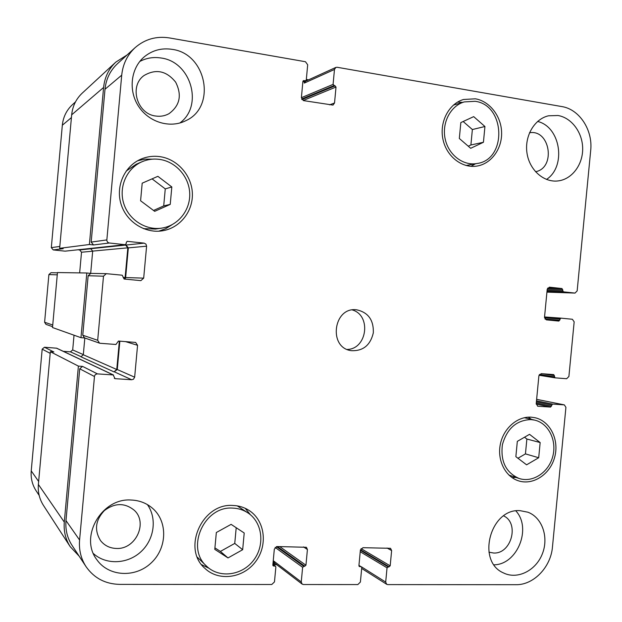 <?xml version="1.0" encoding="UTF-8"?>
<svg xmlns="http://www.w3.org/2000/svg" width="622" height="622" viewBox="0 0 622 622"><rect width="100%" height="100%" fill="white"/><g stroke="black" fill="none" stroke-linecap="round" stroke-linejoin="round"><path stroke-width="0.93" d="M152.063 178.864L165.265 188.894L163.71 205.905L153.525 210.461M171.82 186.958L170.234 204.381L154.684 211.332L140.588 200.766L142.189 183.179L157.871 176.329L171.82 186.958L165.265 188.894M170.234 204.381L163.71 205.905M242.666 549.708L228.01 557.926L214.784 549.366L216.339 532.51L231.112 524.362L244.213 533L242.666 549.708L234.751 543.418L220.39 551.426L214.917 547.881M236.204 527.72L234.751 543.418M228.01 557.926L220.39 551.426M524.525 437.212L526.873 439.023L525.45 453.889L517.947 458.251M540.16 442.553L538.699 457.73L526.593 464.821L515.863 456.665L517.325 441.363L529.524 434.335L540.16 442.553L526.873 439.023M538.699 457.73L525.45 453.889M463.157 121.508L472.37 129.539L470.901 144.973L468.273 146.217M484.935 126.507L483.434 142.275L470.683 148.3L459.324 138.481L460.832 122.581L473.684 116.633L484.935 126.507L472.37 129.539M483.434 142.275L470.901 144.973M237.254 505.88L248.162 513.049C243.529 509.939 238.35 508.291 232.62 508.104C204.179 505.818 185.255 548.231 206.862 566.448C219.644 578.623 242.191 575.467 253.535 560.336C265.127 545.408 262.601 522.705 248.162 513.049M206.862 566.448L197.353 557.242M245.2 508.306L250.456 514.791M209.093 568.329L201.551 564.628M232.861 505.461C238.972 505.663 244.508 507.404 249.461 510.693C265.182 521.057 267.989 545.673 255.432 561.86C243.155 578.266 218.664 581.64 204.879 568.337C181.717 548.565 202.251 502.965 232.861 505.461M161.875 228.095C178.086 225.646 190.363 210.275 189.726 193.535C189.228 176.803 175.855 161.549 159.419 159.372C153.416 158.587 147.632 159.364 142.08 161.712C126.904 168.142 118.577 186.748 123.638 203.192C128.552 219.675 145.727 230.692 161.875 228.095L155.539 229.067L143.464 228.647M126.157 171.089L136.164 164.262L142.08 161.712M171.952 224.783L165.701 228.702L158.734 231.197M137.687 160.733L144.988 159.146L152.483 159.162M159.675 156.612C177.495 158.991 191.934 175.583 192.377 193.714C192.975 211.838 179.54 228.406 161.945 230.879C144.607 233.491 126.274 221.619 120.995 203.946C115.56 186.312 124.377 166.346 140.588 159.286C146.683 156.635 153.051 155.741 159.675 156.612M475.146 101.3L464.269 101.915C450.546 105.81 441.667 122.853 445.15 138.861C448.462 154.909 463.234 166.144 477.097 163.493C507.117 159.644 505.523 105.009 475.146 101.3M475.465 163.796L471.009 166.323M457.574 102.094L462.659 102.389M475.379 98.805C489.693 101.223 501.223 116.159 501.612 132.416C502.125 148.674 491.473 163.547 477.362 165.996C462.426 168.78 446.542 156.674 442.965 139.375C439.21 122.13 448.742 103.75 463.507 99.497L475.379 98.805M530.939 419.57C516.524 420.138 507.016 428.496 502.405 444.644C500.36 461.299 505.904 472.572 519.036 478.45C532.626 483.076 548.612 472.533 552.74 456.54C557.102 440.601 548.588 423.248 534.648 420.114L530.939 419.57M528.226 417.168L531.515 419.383M515.965 477.432L512.023 477.618M531.172 417.168L535.076 417.735C550.175 421.078 559.419 439.847 554.7 457.084C550.229 474.399 532.914 485.798 518.212 480.736C505.134 476.444 497.032 460.047 500.352 444.186C503.532 428.294 517.442 416.227 531.172 417.168M147.391 504.59C157.242 518.375 154.334 539.531 140.906 551.776C127.603 564.154 106.152 565.141 93.424 553.58M116.462 548.456C135.72 549.545 148.153 522.682 134.259 510.265C124.812 502.646 114.845 502.755 104.348 510.584C95.376 520.233 94.14 530.286 100.632 540.736C104.651 545.681 109.923 548.254 116.462 548.456M131.071 500.018C139.577 500.36 146.893 503.252 153.02 508.71C168.026 522.146 167.015 548.511 150.983 563.12C135.207 578.025 108.695 576.672 96.908 559.792C78.986 536.988 101.689 497.771 131.071 500.018M558.035 115.513C571.75 117.807 582.666 132.68 582.674 148.705C582.814 164.737 572.061 179.113 558.424 180.878C544.133 182.922 529.571 170.311 527.021 153.292C524.292 136.311 534.29 118.989 548.518 115.793L558.035 115.513M537.618 121.453C560.655 126.88 566.556 166.331 546.513 179.447M535.519 171.734C556.084 167.987 550.175 129.034 529.501 132.766M139.771 61.477C146.427 57.963 153.548 56.804 161.137 58.017C191.218 61.796 203.635 106.02 179.805 123.016M155.85 116.042C160.554 116.703 164.931 115.917 168.982 113.694C179.929 105.623 182.145 95.096 175.637 82.127C166.478 70.807 155.959 68.599 144.086 75.495C128.808 86.061 137.081 114.191 155.85 116.042M172.177 49.363C206.628 53.725 216.604 107.023 185.892 120.652C170.342 128.653 149.101 122.48 138.667 106.494C128.093 90.618 130.682 68.101 144.413 56.711C152.499 50.211 161.751 47.762 172.177 49.363M520.109 510.67L527.915 512.209C542.298 517.551 549.039 537.455 542.267 554.047C535.744 570.747 517.286 579.891 503.447 572.909C476.071 561.332 490.439 508.05 520.109 510.67M515.871 510.919C531.958 528.164 517.387 564.551 494.078 564.823M488.939 552.188L493.604 553.012C511.338 554.163 519.681 523.188 503.649 515.887M561.829 106.572C579.479 109.27 593.015 130.177 590.69 150.493L577.154 290.909L575.023 293.079L563.33 291.827L562 288.538L549.343 287.17L547.197 289.362L544.514 317.267L546.349 319.863L558.883 321.076L560.795 318.13L572.372 319.265L574.168 321.838L568.897 376.497L566.642 378.72L555.049 377.842L553.767 374.615L541.179 373.643L538.885 375.882L536.211 403.725L537.797 406.228L550.587 407.076L552.523 404.082L564.348 404.883L565.919 407.363L552.468 546.909C550.882 567.093 533.684 585.1 515.918 584.703L387.731 584.594L386.674 584.291L385.694 582.091L387.039 567.824L390.188 565.841L391.627 550.579L390.538 548.301L362.937 547.694L360.379 550.19L358.925 565.616L359.329 566.51L361.351 566.766L361.755 567.661L360.395 582.052L357.837 584.571L303.419 584.524L302.129 584.097L301.25 581.951L302.626 567.272L305.946 565.227L307.416 549.529L306.421 547.282L277.023 546.544L274.325 549.117L272.848 564.994L273.198 565.857L275.492 566.23L275.849 567.093L274.473 581.904L271.767 584.501L119.58 584.377C105.281 584.027 94.101 578.118 86.054 566.658C80.953 558.727 78.792 549.848 79.585 540.028L94.528 375.859L95.399 374.561L97.125 373.876L113.173 374.926L115.047 378.666L131.693 379.747L133.442 379.257L134.655 377.181L137.563 345.296L135.658 342.434L118.46 341.05L115.941 344.479L100.212 343.29L99.504 343.142L97.685 340.288L103.493 276.191L106.3 273.664L122.231 275.212L124.097 279.029L140.867 280.646L143.682 278.143L146.598 246.18L145.983 244.151L144.141 243.132L127.277 241.328L126.328 242.316L126.204 243.707L125.006 244.695L108.99 242.953L107.629 242.215L106.797 240.551L121.718 75.169C122.868 64.089 127.339 54.915 135.122 47.645C144.934 39.147 156.363 35.905 169.402 37.926L305.472 61.733L307.688 64.805L306.288 79.873L305.729 80.697L303.45 80.627L302.891 81.451L301.398 97.584L303.614 100.624L333.003 105.095L334.535 102.98L336.02 87.018L333.081 84.398L334.473 69.462L335.841 67.425L337.132 67.269L561.829 106.572M356.639 309.81C368.177 312.353 373.744 320.027 373.324 332.84C370.362 345.303 362.984 351.243 351.181 350.652C328.035 347.714 333.376 306.708 356.499 309.795L356.639 309.81M39.178 495.439L36.162 490.867C32.29 484.857 30.649 478.194 31.232 470.877L42.179 349.16L44.465 347.247L56.672 348.196L113.562 375.027M63.296 351.321L70.441 351.842L72.696 349.937L74.026 335.211M52.59 326.69L45.981 324.373L44.605 322.25L48.889 274.59L51.004 272.708L57.442 272.817M79.655 272.895L81.521 252.229L79.647 249.958L77.991 249.787M125.24 244.695L65.123 251.156L53.228 249.92L51.315 247.626L62.324 125.247C63.18 117.029 66.546 110.172 72.424 104.675L75.487 101.891M347.2 349.447C367.182 349.09 371.567 315.393 352.34 309.935M135.122 47.645L117.488 63.685C110.234 70.465 106.074 78.986 105.001 89.257L91.177 242.09L93.533 244.951L89.397 244.508L103.594 87.461C104.651 77.299 108.741 68.832 115.871 62.076L82.182 93.183C76.071 98.976 72.564 106.191 71.67 114.829L59.65 248.318L63.195 248.691L53.228 249.92M124.929 279.107L125.636 277.56L128.334 247.883L126.041 245.045L90.703 248.699L92.686 251.101L90.672 273.377M86.816 273.004L57.465 272.545L52.512 327.545L80.969 337.684L86.816 273.004L90.851 273.392M84.825 337.995L83.309 354.765L80.93 356.787L113.997 371.886L117.27 369.538L119.852 341.159M44.465 347.247L53.889 351.982L50.335 351.725L38.377 484.452C37.763 492.126 39.458 499.124 43.47 505.445L70.2 546.66C65.535 539.305 63.568 531.118 64.291 522.099L78.395 366.109L82.539 366.389L97.436 373.876M302.129 584.097L274.465 562.972L273.641 560.966L301.25 581.951M86.054 566.658L72.035 545.362C67.277 537.968 65.256 529.711 65.986 520.591L79.717 368.792L82.539 366.389M99.504 343.142L84.452 337.863L82.757 335.219L88.137 275.74L90.75 273.392L106.3 273.664M304.485 81.264L304.313 83.091L305.604 81.187L335.841 67.425M306.327 79.46L308.566 79.841M115.871 62.076L127.098 54.946M124.423 279.06L125.131 277.513L127.829 247.828L125.527 244.99M113.997 371.886L116.765 369.499L119.346 341.12M84.771 337.971L80.969 337.684M276.907 564.838L274.325 564.411L273.509 562.405L273.641 560.966M79.165 556.185L70.2 546.66M89.397 244.508L59.65 248.318M78.395 366.109L50.335 351.725M38.642 481.482L31.232 470.877M50.188 353.35L42.179 349.16M83.317 354.61L72.696 349.937M81.288 356.779L70.441 351.842M52.738 325.011L44.605 322.25M57.263 274.838L48.889 274.59M92.678 251.195L81.521 252.229M91.022 248.753L79.647 249.958M59.813 246.444L51.315 247.626M71.421 117.581L62.324 125.247M575.023 293.079L546.932 292.13L574.899 293.071M537.556 406.158L538.046 406.259M536.63 399.347L564.123 404.852M361.351 566.766L385.694 582.091M387.047 548.013L391.627 550.579M303.497 546.901L307.416 549.529M65.986 520.591L79.585 540.028M79.717 368.792L94.404 376.473M114.51 371.917L131.693 379.747M117.27 369.538L134.655 377.181M125.426 341.587L137.563 345.296M82.757 335.219L97.685 340.288M88.137 275.74L103.493 276.191M125.636 277.56L143.682 278.143M128.334 247.883L146.598 246.18M126.041 245.045L144.141 243.132M91.177 242.09L106.782 239.921M93.533 244.951L109.301 243.008M105.001 89.257L121.718 75.169M329.598 104.83L334.535 102.98M304.313 83.091L334.473 69.462M305.208 80.767L302.86 81.84M303.046 80.984L303.979 80.557M103.594 87.461L71.67 114.829M125.006 244.695L65.123 251.156M127.526 241.328L127.036 241.383M127.829 247.828L92.686 251.101M125.131 277.513L123.14 277.443M116.765 369.499L83.309 354.765M115.047 378.666L114.316 378.308M113.173 374.926L56.377 348.118M64.291 522.099L38.377 484.452M274.963 566.043L272.895 564.457M273.734 566.036L272.879 565.382M305.946 565.227L279.721 546.582M304.889 566.253L277.35 546.551M303.684 566.245L276.347 546.629M302.626 567.272L275.095 547.399M273.509 562.405L273.112 562.109M360.915 566.642L358.948 565.398M359.757 566.634L359.026 566.168M390.188 565.841L361.063 548.588M389.185 566.836L360.457 549.724M388.042 566.829L360.363 550.307M387.039 567.824L360.231 551.737M552.523 404.082L536.491 400.832M551.613 404.984L536.389 401.874M551.496 406.174L536.281 403.04M550.587 407.076L536.203 404.09M554.443 375.626L542.726 373.76M554.326 376.823L539.476 374.428M554.933 377.818L539.025 375.237L554.987 377.834M560.764 318.122L544.545 316.963L560.78 318.13M559.886 319.008L544.53 317.881M559.777 320.198L545.012 319.094M562 288.538L547.617 288.142M562.723 289.588L547.228 289.137M562.607 290.785L547.111 290.303M563.33 291.827L547.01 291.298M333.081 84.398L301.39 97.693M333.952 85.611L301.639 99.046M335.157 85.813L301.942 99.574M336.02 87.018L303.178 100.515M466.057 165.499L477.097 163.493M453.391 105.102L464.269 101.915M508.952 475.107L519.036 478.45M524.346 417.712L534.648 420.114M536.638 399.332L564.348 404.883M361.677 568.446L386.674 584.291M305.729 80.697L302.844 82.011M275.492 566.23L272.918 564.24M274.325 564.411L272.996 563.384"/></g></svg>
